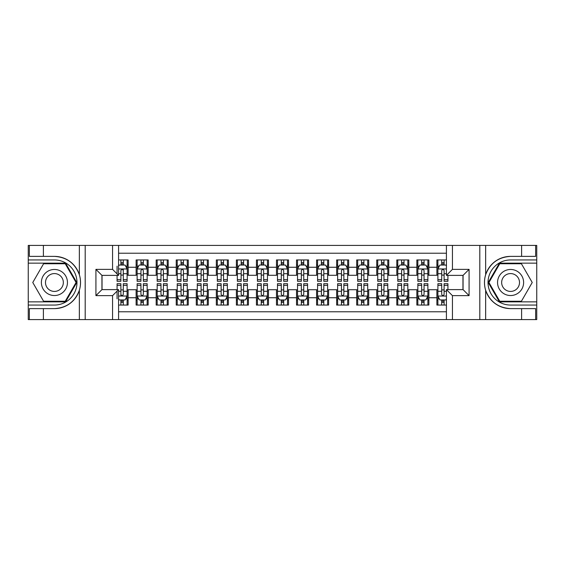 <?xml version="1.0" encoding="UTF-8"?>
<svg xmlns="http://www.w3.org/2000/svg" width="565" height="565" viewBox="0 0 565 565"><rect width="100%" height="100%" fill="white"/><g stroke="black" fill="none" stroke-linecap="round" stroke-linejoin="round"><path stroke-width="0.85" d="M118.579 319.592L446.421 319.592L446.421 289.619L463.06 289.619L463.06 275.381L446.421 275.381L446.421 245.408L118.579 245.408L118.579 275.381L101.94 275.381L101.94 289.619L118.579 289.619L118.579 319.592L43.392 319.592L43.392 308.617L54.417 308.617C66.691 307.876 75.004 301.752 79.354 290.255C80.887 285.092 80.887 279.922 79.354 274.745C75.004 263.248 66.691 257.124 54.417 256.383L43.392 256.383L43.392 245.408L28.25 245.408L28.25 301.851L65.589 301.851L76.762 282.5L65.589 263.149L28.25 263.149M446.421 259.942L436.893 259.942L436.893 267.259L428.877 267.259L428.877 275.282L436.893 275.282L436.893 267.259M428.877 267.259L428.877 259.942L416.843 259.942L416.843 267.259L408.82 267.259L408.82 275.282L416.843 275.282L416.843 267.259M408.82 267.259L408.82 259.942L396.792 259.942L396.792 267.259L388.769 267.259L388.769 275.282L396.792 275.282L396.792 267.259M388.769 267.259L388.769 259.942L376.742 259.942L376.742 267.259L368.719 267.259L368.719 275.282L376.742 275.282L376.742 267.259M368.719 267.259L368.719 259.942L356.692 259.942L356.692 267.259L348.669 267.259L348.669 275.282L356.692 275.282L356.692 267.259M348.669 267.259L348.669 259.942L336.641 259.942L336.641 267.259L328.618 267.259L328.618 275.282L336.641 275.282L336.641 267.259M328.618 267.259L328.618 259.942L316.584 259.942L316.584 267.259L308.568 267.259L308.568 275.282L316.584 275.282L316.584 267.259M308.568 267.259L308.568 259.942L296.533 259.942L296.533 267.259L288.517 267.259L288.517 275.282L296.533 275.282L296.533 267.259M288.517 267.259L288.517 259.942L276.483 259.942L276.483 267.259L268.467 267.259L268.467 275.282L276.483 275.282L276.483 267.259M268.467 267.259L268.467 259.942L256.432 259.942L256.432 267.259L248.416 267.259L248.416 275.282L256.432 275.282L256.432 267.259M248.416 267.259L248.416 259.942L236.382 259.942L236.382 267.259L228.359 267.259L228.359 275.282L236.382 275.282L236.382 267.259M228.359 267.259L228.359 259.942L216.331 259.942L216.331 267.259L208.308 267.259L208.308 275.282L216.331 275.282L216.331 267.259M208.308 267.259L208.308 259.942L196.281 259.942L196.281 267.259L188.258 267.259L188.258 275.282L196.281 275.282L196.281 267.259M188.258 267.259L188.258 259.942L176.231 259.942L176.231 267.259L168.208 267.259L168.208 275.282L176.231 275.282L176.231 267.259M168.208 267.259L168.208 259.942L156.18 259.942L156.18 267.259L148.157 267.259L148.157 275.282L156.18 275.282L156.18 267.259M148.157 267.259L148.157 259.942L136.123 259.942L136.123 275.282L128.107 275.282L128.107 259.942L118.579 259.942M118.579 305.058L128.107 305.058L128.107 289.718L136.123 289.718L136.123 305.058L148.157 305.058L148.157 289.718L156.18 289.718L156.18 297.741L148.157 297.741M156.18 297.741L156.18 305.058L168.208 305.058L168.208 289.718L176.231 289.718L176.231 297.741L168.208 297.741M176.231 297.741L176.231 305.058L188.258 305.058L188.258 289.718L196.281 289.718L196.281 297.741L188.258 297.741M196.281 297.741L196.281 305.058L208.308 305.058L208.308 289.718L216.331 289.718L216.331 297.741L208.308 297.741M216.331 297.741L216.331 305.058L228.359 305.058L228.359 289.718L236.382 289.718L236.382 297.741L228.359 297.741M236.382 297.741L236.382 305.058L248.416 305.058L248.416 289.718L256.432 289.718L256.432 297.741L248.416 297.741M256.432 297.741L256.432 305.058L268.467 305.058L268.467 289.718L276.483 289.718L276.483 297.741L268.467 297.741M276.483 297.741L276.483 305.058L288.517 305.058L288.517 289.718L296.533 289.718L296.533 297.741L288.517 297.741M296.533 297.741L296.533 305.058L308.568 305.058L308.568 289.718L316.584 289.718L316.584 297.741L308.568 297.741M316.584 297.741L316.584 305.058L328.618 305.058L328.618 289.718L336.641 289.718L336.641 297.741L328.618 297.741M336.641 297.741L336.641 305.058L348.669 305.058L348.669 289.718L356.692 289.718L356.692 297.741L348.669 297.741M356.692 297.741L356.692 305.058L368.719 305.058L368.719 289.718L376.742 289.718L376.742 297.741L368.719 297.741M376.742 297.741L376.742 305.058L388.769 305.058L388.769 289.718L396.792 289.718L396.792 297.741L388.769 297.741M396.792 297.741L396.792 305.058L408.82 305.058L408.82 289.718L416.843 289.718L416.843 297.741L408.82 297.741M416.843 297.741L416.843 305.058L428.877 305.058L428.877 289.718L436.893 289.718L436.893 297.741L428.877 297.741M446.421 253.226L118.579 253.226M118.579 311.774L446.421 311.774M436.893 297.741L436.893 305.058L446.421 305.058M102.039 275.381L102.039 289.619M462.961 289.619L462.961 275.381M120.889 264.957L123.29 264.957M127.104 264.957L128.107 264.957M120.889 275.084L123.29 275.084M127.104 275.084L128.107 275.084M120.889 289.916L123.29 289.916M127.104 289.916L128.107 289.916M120.889 300.043L123.29 300.043M127.104 300.043L128.107 300.043M136.123 275.084L137.126 275.084M140.939 275.084L143.348 275.084M147.154 275.084L148.157 275.084M136.123 264.957L137.126 264.957M140.939 264.957L143.348 264.957M147.154 264.957L148.157 264.957M136.123 289.916L137.126 289.916M140.939 289.916L143.348 289.916M147.154 289.916L148.157 289.916M136.123 300.043L137.126 300.043M140.939 300.043L143.348 300.043M147.154 300.043L148.157 300.043M156.18 289.916L157.183 289.916M160.99 289.916L163.398 289.916M167.205 289.916L168.208 289.916M156.18 300.043L157.183 300.043M160.99 300.043L163.398 300.043M167.205 300.043L168.208 300.043M156.18 264.957L157.183 264.957M160.99 264.957L163.398 264.957M167.205 264.957L168.208 264.957M156.18 275.084L157.183 275.084M160.99 275.084L163.398 275.084M167.205 275.084L168.208 275.084M176.231 289.916L177.233 289.916M181.04 289.916L183.448 289.916M187.255 289.916L188.258 289.916M176.231 300.043L177.233 300.043M181.04 300.043L183.448 300.043M187.255 300.043L188.258 300.043M176.231 264.957L177.233 264.957M181.04 264.957L183.448 264.957M187.255 264.957L188.258 264.957M176.231 275.084L177.233 275.084M181.04 275.084L183.448 275.084M187.255 275.084L188.258 275.084M196.281 289.916L197.284 289.916M201.091 289.916L203.499 289.916M207.306 289.916L208.308 289.916M196.281 300.043L197.284 300.043M201.091 300.043L203.499 300.043M207.306 300.043L208.308 300.043M196.281 264.957L197.284 264.957M201.091 264.957L203.499 264.957M207.306 264.957L208.308 264.957M196.281 275.084L197.284 275.084M201.091 275.084L203.499 275.084M207.306 275.084L208.308 275.084M216.331 289.916L217.334 289.916M221.141 289.916L223.549 289.916M227.356 289.916L228.359 289.916M216.331 300.043L217.334 300.043M221.141 300.043L223.549 300.043M227.356 300.043L228.359 300.043M216.331 264.957L217.334 264.957M221.141 264.957L223.549 264.957M227.356 264.957L228.359 264.957M216.331 275.084L217.334 275.084M221.141 275.084L223.549 275.084M227.356 275.084L228.359 275.084M236.382 289.916L237.385 289.916M241.191 289.916L243.6 289.916M247.413 289.916L248.416 289.916M236.382 300.043L237.385 300.043M241.191 300.043L243.6 300.043M247.413 300.043L248.416 300.043M236.382 264.957L237.385 264.957M241.191 264.957L243.6 264.957M247.413 264.957L248.416 264.957M236.382 275.084L237.385 275.084M241.191 275.084L243.6 275.084M247.413 275.084L248.416 275.084M256.432 289.916L257.435 289.916M261.249 289.916L263.65 289.916M267.464 289.916L268.467 289.916M256.432 300.043L257.435 300.043M261.249 300.043L263.65 300.043M267.464 300.043L268.467 300.043M256.432 264.957L257.435 264.957M261.249 264.957L263.65 264.957M267.464 264.957L268.467 264.957M256.432 275.084L257.435 275.084M261.249 275.084L263.65 275.084M267.464 275.084L268.467 275.084M276.483 289.916L277.486 289.916M281.299 289.916L283.701 289.916M287.514 289.916L288.517 289.916M276.483 300.043L277.486 300.043M281.299 300.043L283.701 300.043M287.514 300.043L288.517 300.043M276.483 264.957L277.486 264.957M281.299 264.957L283.701 264.957M287.514 264.957L288.517 264.957M276.483 275.084L277.486 275.084M281.299 275.084L283.701 275.084M287.514 275.084L288.517 275.084M296.533 289.916L297.536 289.916M301.35 289.916L303.751 289.916M307.565 289.916L308.568 289.916M296.533 300.043L297.536 300.043M301.35 300.043L303.751 300.043M307.565 300.043L308.568 300.043M296.533 264.957L297.536 264.957M301.35 264.957L303.751 264.957M307.565 264.957L308.568 264.957M296.533 275.084L297.536 275.084M301.35 275.084L303.751 275.084M307.565 275.084L308.568 275.084M316.584 289.916L317.587 289.916M321.4 289.916L323.809 289.916M327.615 289.916L328.618 289.916M316.584 300.043L317.587 300.043M321.4 300.043L323.809 300.043M327.615 300.043L328.618 300.043M316.584 264.957L317.587 264.957M321.4 264.957L323.809 264.957M327.615 264.957L328.618 264.957M316.584 275.084L317.587 275.084M321.4 275.084L323.809 275.084M327.615 275.084L328.618 275.084M336.641 289.916L337.644 289.916M341.451 289.916L343.859 289.916M347.666 289.916L348.669 289.916M336.641 300.043L337.644 300.043M341.451 300.043L343.859 300.043M347.666 300.043L348.669 300.043M336.641 264.957L337.644 264.957M341.451 264.957L343.859 264.957M347.666 264.957L348.669 264.957M336.641 275.084L337.644 275.084M341.451 275.084L343.859 275.084M347.666 275.084L348.669 275.084M356.692 289.916L357.694 289.916M361.501 289.916L363.909 289.916M367.716 289.916L368.719 289.916M356.692 300.043L357.694 300.043M361.501 300.043L363.909 300.043M367.716 300.043L368.719 300.043M356.692 264.957L357.694 264.957M361.501 264.957L363.909 264.957M367.716 264.957L368.719 264.957M356.692 275.084L357.694 275.084M361.501 275.084L363.909 275.084M367.716 275.084L368.719 275.084M376.742 289.916L377.745 289.916M381.552 289.916L383.96 289.916M387.767 289.916L388.769 289.916M376.742 300.043L377.745 300.043M381.552 300.043L383.96 300.043M387.767 300.043L388.769 300.043M376.742 264.957L377.745 264.957M381.552 264.957L383.96 264.957M387.767 264.957L388.769 264.957M376.742 275.084L377.745 275.084M381.552 275.084L383.96 275.084M387.767 275.084L388.769 275.084M396.792 289.916L397.795 289.916M401.602 289.916L404.01 289.916M407.817 289.916L408.82 289.916M396.792 300.043L397.795 300.043M401.602 300.043L404.01 300.043M407.817 300.043L408.82 300.043M396.792 264.957L397.795 264.957M401.602 264.957L404.01 264.957M407.817 264.957L408.82 264.957M396.792 275.084L397.795 275.084M401.602 275.084L404.01 275.084M407.817 275.084L408.82 275.084M416.843 289.916L417.846 289.916M421.652 289.916L424.061 289.916M427.875 289.916L428.877 289.916M416.843 300.043L417.846 300.043M421.652 300.043L424.061 300.043M427.875 300.043L428.877 300.043M416.843 264.957L417.846 264.957M421.652 264.957L424.061 264.957M427.875 264.957L428.877 264.957M416.843 275.084L417.846 275.084M421.652 275.084L424.061 275.084M427.875 275.084L428.877 275.084M436.893 289.916L437.896 289.916M441.71 289.916L444.111 289.916M436.893 300.043L437.896 300.043M441.71 300.043L444.111 300.043M436.893 264.957L437.896 264.957M441.71 264.957L444.111 264.957M436.893 275.084L437.896 275.084M441.71 275.084L444.111 275.084M123.29 259.942L123.29 265.056L123.29 262.548L120.889 262.548M117.075 277.337L117.075 278.693M117.075 273.714L117.075 266.157M117.075 279.661L117.075 281.299L120.889 281.299L120.889 279.661L117.075 279.661L117.075 275.381M118.579 266.059L119.081 265.056L125.098 265.056L127.104 269.067L127.104 281.299L123.29 281.299L123.29 268.968M127.104 266.2L127.104 262.548M120.889 277.337L120.889 270.571C121.687 269.025 122.492 269.025 123.29 270.571L123.29 273.714L127.104 273.714L127.104 259.942M120.889 265.056L120.889 259.942M123.29 277.337L123.29 278.693M118.579 273.714L120.889 273.714L120.889 279.661M120.889 305.058L120.889 299.944L120.889 302.452L123.29 302.452M118.579 298.942L119.081 299.944L125.098 299.944L127.104 295.933L127.104 291.286L127.104 305.058M127.104 287.663L127.104 286.307M127.104 298.8L127.104 302.452M127.104 285.339L127.104 283.701L123.29 283.701L123.29 285.339L127.104 285.339L127.104 291.286L123.29 291.286L123.29 287.663M117.075 289.619L117.075 283.701L120.889 283.701L120.889 296.032M117.075 291.286L117.075 298.843M123.29 299.944L123.29 305.058M120.889 287.663L120.889 286.307M118.579 291.286L120.889 291.286L120.889 294.429C121.687 295.975 122.492 295.975 123.29 294.429L123.29 285.339M60.935 271.214A13.03 13.03 0 0 0 43.131 275.981A13.03 13.03 0 0 0 47.898 293.786A13.03 13.03 0 0 0 65.702 289.019A13.03 13.03 0 0 0 60.935 271.214M58.88 274.774A8.92 8.92 0 0 0 46.69 278.037A8.92 8.92 0 0 0 49.953 290.226A8.92 8.92 0 0 0 62.143 286.964A8.92 8.92 0 0 0 58.88 274.774M65.243 301.251L43.59 301.251L32.77 282.5L43.59 263.749L65.243 263.749L76.063 282.5L65.243 301.251M517.102 271.214A13.03 13.03 0 0 0 499.298 275.981A13.03 13.03 0 0 0 504.065 293.786A13.03 13.03 0 0 0 521.869 289.019A13.03 13.03 0 0 0 517.102 271.214M515.047 274.774A8.92 8.92 0 0 0 502.857 278.037A8.92 8.92 0 0 0 506.12 290.226A8.92 8.92 0 0 0 518.31 286.964A8.92 8.92 0 0 0 515.047 274.774M521.41 301.251L499.757 301.251L488.937 282.5L499.757 263.749L521.41 263.749L532.23 282.5L521.41 301.251M112.562 319.592L112.562 295.636L95.923 295.636L95.923 269.364L112.562 269.364L112.562 245.408L85.195 245.408L85.195 319.592M79.354 274.745L79.354 245.408L43.392 245.408M43.392 319.592L28.25 319.592L28.25 301.851M28.25 305.058L54.417 305.058A22.558 22.558 0 0 0 76.974 282.5A22.558 22.558 0 0 0 54.417 259.942L28.25 259.942M54.417 308.617A26.117 26.117 0 0 0 80.534 282.5A26.117 26.117 0 0 0 54.417 256.383M79.354 245.408L85.195 245.408M112.562 245.408L118.579 245.408M43.392 308.617L29.352 308.617L29.352 319.592M43.392 256.383L29.352 256.383L29.352 245.408M112.562 295.636L118.579 289.619M95.923 295.636L101.94 289.619M95.923 269.364L101.94 275.381M112.562 269.364L118.579 275.381M446.421 245.408L521.608 245.408L521.608 256.383L510.583 256.383C498.309 257.124 489.996 263.248 485.646 274.745C484.113 279.908 484.113 285.078 485.646 290.255C489.996 301.752 498.309 307.876 510.583 308.617L521.608 308.617L521.608 319.592L536.75 319.592L536.75 263.149L499.411 263.149L488.238 282.5L499.411 301.851L536.75 301.851M452.438 245.408L452.438 269.364L469.077 269.364L469.077 295.636L452.438 295.636L452.438 319.592L479.805 319.592L479.805 245.408M485.646 290.255L485.646 319.592L521.608 319.592M521.608 245.408L536.75 245.408L536.75 263.149M536.75 259.942L510.583 259.942A22.558 22.558 0 0 0 488.026 282.5A22.558 22.558 0 0 0 510.583 305.058L536.75 305.058M510.583 256.383A26.117 26.117 0 0 0 484.466 282.5A26.117 26.117 0 0 0 510.583 308.617M485.646 319.592L479.805 319.592M452.438 319.592L446.421 319.592M521.608 256.383L535.648 256.383L535.648 245.408M521.608 308.617L535.648 308.617L535.648 319.592M452.438 269.364L446.421 275.381M469.077 269.364L463.06 275.381M469.077 295.636L463.06 289.619M452.438 295.636L446.421 289.619M143.348 262.548L140.939 262.548M147.154 279.661L143.348 279.661L143.348 281.299L147.154 281.299L147.154 269.067L145.149 265.056L139.131 265.056L137.126 269.067L137.126 281.299L140.939 281.299L140.939 279.661L137.126 279.661M137.126 269.067L137.126 259.942M147.154 269.067L147.154 259.942M140.939 265.056L140.939 259.942M143.348 259.942L143.348 265.056M143.348 279.661L143.348 270.571C142.542 269.025 141.744 269.025 140.939 270.571L140.939 279.661M163.398 262.548L160.99 262.548M167.205 279.661L163.398 279.661L163.398 281.299L167.205 281.299L167.205 269.067L165.199 265.056L159.182 265.056L157.183 269.067L157.183 281.299L160.99 281.299L160.99 279.661L157.183 279.661M157.183 269.067L157.183 259.942M167.205 269.067L167.205 259.942M160.99 265.056L160.99 259.942M163.398 259.942L163.398 265.056M163.398 279.661L163.398 270.571C162.593 269.025 161.795 269.025 160.99 270.571L160.99 279.661M183.448 262.548L181.04 262.548M187.255 279.661L183.448 279.661L183.448 281.299L187.255 281.299L187.255 269.067L185.249 265.056L179.239 265.056L177.233 269.067L177.233 281.299L181.04 281.299L181.04 279.661L177.233 279.661M177.233 269.067L177.233 259.942M187.255 269.067L187.255 259.942M181.04 265.056L181.04 259.942M183.448 259.942L183.448 265.056M183.448 279.661L183.448 270.571C182.643 269.025 181.845 269.025 181.04 270.571L181.04 279.661M203.499 262.548L201.091 262.548M207.306 279.661L203.499 279.661L203.499 281.299L207.306 281.299L207.306 269.067L205.3 265.056L199.29 265.056L197.284 269.067L197.284 281.299L201.091 281.299L201.091 279.661L197.284 279.661M197.284 269.067L197.284 259.942M207.306 269.067L207.306 259.942M201.091 265.056L201.091 259.942M203.499 259.942L203.499 265.056M203.499 279.661L203.499 270.571C202.694 269.025 201.896 269.025 201.091 270.571L201.091 279.661M140.939 302.452L143.348 302.452M137.126 285.339L140.939 285.339L140.939 283.701L137.126 283.701L137.126 295.933L139.131 299.944L145.149 299.944L147.154 295.933L147.154 283.701L143.348 283.701L143.348 285.339L147.154 285.339M147.154 295.933L147.154 305.058M137.126 295.933L137.126 305.058M143.348 299.944L143.348 305.058M140.939 305.058L140.939 299.944M140.939 285.339L140.939 294.429C141.737 295.975 142.542 295.975 143.348 294.429L143.348 285.339M160.99 302.452L163.398 302.452M157.183 285.339L160.99 285.339L160.99 283.701L157.183 283.701L157.183 295.933L159.182 299.944L165.199 299.944L167.205 295.933L167.205 283.701L163.398 283.701L163.398 285.339L167.205 285.339M167.205 295.933L167.205 305.058M157.183 295.933L157.183 305.058M163.398 299.944L163.398 305.058M160.99 305.058L160.99 299.944M160.99 285.339L160.99 294.429C161.788 295.975 162.593 295.975 163.398 294.429L163.398 285.339M181.04 302.452L183.448 302.452M177.233 285.339L181.04 285.339L181.04 283.701L177.233 283.701L177.233 295.933L179.239 299.944L185.249 299.944L187.255 295.933L187.255 283.701L183.448 283.701L183.448 285.339L187.255 285.339M187.255 295.933L187.255 305.058M177.233 295.933L177.233 305.058M183.448 299.944L183.448 305.058M181.04 305.058L181.04 299.944M181.04 285.339L181.04 294.429C181.838 295.975 182.643 295.975 183.448 294.429L183.448 285.339M201.091 302.452L203.499 302.452M197.284 285.339L201.091 285.339L201.091 283.701L197.284 283.701L197.284 295.933L199.29 299.944L205.3 299.944L207.306 295.933L207.306 283.701L203.499 283.701L203.499 285.339L207.306 285.339M207.306 295.933L207.306 305.058M197.284 295.933L197.284 305.058M203.499 299.944L203.499 305.058M201.091 305.058L201.091 299.944M201.091 285.339L201.091 294.429C201.896 295.975 202.694 295.975 203.499 294.429L203.499 285.339M223.549 262.548L221.141 262.548M227.356 279.661L223.549 279.661L223.549 281.299L227.356 281.299L227.356 269.067L225.357 265.056L219.34 265.056L217.334 269.067L217.334 281.299L221.141 281.299L221.141 279.661L217.334 279.661M217.334 269.067L217.334 259.942M227.356 269.067L227.356 259.942M221.141 265.056L221.141 259.942M223.549 259.942L223.549 265.056M223.549 279.661L223.549 270.571C222.751 269.025 221.946 269.025 221.141 270.571L221.141 279.661M221.141 302.452L223.549 302.452M217.334 285.339L221.141 285.339L221.141 283.701L217.334 283.701L217.334 295.933L219.34 299.944L225.357 299.944L227.356 295.933L227.356 283.701L223.549 283.701L223.549 285.339L227.356 285.339M227.356 295.933L227.356 305.058M217.334 295.933L217.334 305.058M223.549 299.944L223.549 305.058M221.141 305.058L221.141 299.944M221.141 285.339L221.141 294.429C221.946 295.975 222.744 295.975 223.549 294.429L223.549 285.339M243.6 262.548L241.191 262.548M247.413 279.661L243.6 279.661L243.6 281.299L247.413 281.299L247.413 269.067L245.408 265.056L239.391 265.056L237.385 269.067L237.385 281.299L241.191 281.299L241.191 279.661L237.385 279.661M237.385 269.067L237.385 259.942M247.413 269.067L247.413 259.942M241.191 265.056L241.191 259.942M243.6 259.942L243.6 265.056M243.6 279.661L243.6 270.571C242.802 269.025 241.997 269.025 241.191 270.571L241.191 279.661M241.191 302.452L243.6 302.452M237.385 285.339L241.191 285.339L241.191 283.701L237.385 283.701L237.385 295.933L239.391 299.944L245.408 299.944L247.413 295.933L247.413 283.701L243.6 283.701L243.6 285.339L247.413 285.339M247.413 295.933L247.413 305.058M237.385 295.933L237.385 305.058M243.6 299.944L243.6 305.058M241.191 305.058L241.191 299.944M241.191 285.339L241.191 294.429C241.997 295.975 242.795 295.975 243.6 294.429L243.6 285.339M263.65 262.548L261.249 262.548M267.464 279.661L263.65 279.661L263.65 281.299L267.464 281.299L267.464 269.067L265.458 265.056L259.441 265.056L257.435 269.067L257.435 281.299L261.249 281.299L261.249 279.661L257.435 279.661M257.435 269.067L257.435 259.942M267.464 269.067L267.464 259.942M261.249 265.056L261.249 259.942M263.65 259.942L263.65 265.056M263.65 279.661L263.65 270.571C262.852 269.025 262.047 269.025 261.249 270.571L261.249 279.661M261.249 302.452L263.65 302.452M257.435 285.339L261.249 285.339L261.249 283.701L257.435 283.701L257.435 295.933L259.441 299.944L265.458 299.944L267.464 295.933L267.464 283.701L263.65 283.701L263.65 285.339L267.464 285.339M267.464 295.933L267.464 305.058M257.435 295.933L257.435 305.058M263.65 299.944L263.65 305.058M261.249 305.058L261.249 299.944M261.249 285.339L261.249 294.429C262.047 295.975 262.852 295.975 263.65 294.429L263.65 285.339M283.701 262.548L281.299 262.548M287.514 279.661L283.701 279.661L283.701 281.299L287.514 281.299L287.514 269.067L285.509 265.056L279.491 265.056L277.486 269.067L277.486 281.299L281.299 281.299L281.299 279.661L277.486 279.661M277.486 269.067L277.486 259.942M287.514 269.067L287.514 259.942M281.299 265.056L281.299 259.942M283.701 259.942L283.701 265.056M283.701 279.661L283.701 270.571C282.903 269.025 282.097 269.025 281.299 270.571L281.299 279.661M281.299 302.452L283.701 302.452M277.486 285.339L281.299 285.339L281.299 283.701L277.486 283.701L277.486 295.933L279.491 299.944L285.509 299.944L287.514 295.933L287.514 283.701L283.701 283.701L283.701 285.339L287.514 285.339M287.514 295.933L287.514 305.058M277.486 295.933L277.486 305.058M283.701 299.944L283.701 305.058M281.299 305.058L281.299 299.944M281.299 285.339L281.299 294.429C282.097 295.975 282.903 295.975 283.701 294.429L283.701 285.339M303.751 262.548L301.35 262.548M307.565 279.661L303.751 279.661L303.751 281.299L307.565 281.299L307.565 269.067L305.559 265.056L299.542 265.056L297.536 269.067L297.536 281.299L301.35 281.299L301.35 279.661L297.536 279.661M297.536 269.067L297.536 259.942M307.565 269.067L307.565 259.942M301.35 265.056L301.35 259.942M303.751 259.942L303.751 265.056M303.751 279.661L303.751 270.571C302.953 269.025 302.148 269.025 301.35 270.571L301.35 279.661M301.35 302.452L303.751 302.452M297.536 285.339L301.35 285.339L301.35 283.701L297.536 283.701L297.536 295.933L299.542 299.944L305.559 299.944L307.565 295.933L307.565 283.701L303.751 283.701L303.751 285.339L307.565 285.339M307.565 295.933L307.565 305.058M297.536 295.933L297.536 305.058M303.751 299.944L303.751 305.058M301.35 305.058L301.35 299.944M301.35 285.339L301.35 294.429C302.148 295.975 302.953 295.975 303.751 294.429L303.751 285.339M323.809 262.548L321.4 262.548M327.615 279.661L323.809 279.661L323.809 281.299L327.615 281.299L327.615 269.067L325.61 265.056L319.592 265.056L317.587 269.067L317.587 281.299L321.4 281.299L321.4 279.661L317.587 279.661M317.587 269.067L317.587 259.942M327.615 269.067L327.615 259.942M321.4 265.056L321.4 259.942M323.809 259.942L323.809 265.056M323.809 279.661L323.809 270.571C323.003 269.025 322.205 269.025 321.4 270.571L321.4 279.661M321.4 302.452L323.809 302.452M317.587 285.339L321.4 285.339L321.4 283.701L317.587 283.701L317.587 295.933L319.592 299.944L325.61 299.944L327.615 295.933L327.615 283.701L323.809 283.701L323.809 285.339L327.615 285.339M327.615 295.933L327.615 305.058M317.587 295.933L317.587 305.058M323.809 299.944L323.809 305.058M321.4 305.058L321.4 299.944M321.4 285.339L321.4 294.429C322.198 295.975 323.003 295.975 323.809 294.429L323.809 285.339M343.859 262.548L341.451 262.548M347.666 279.661L343.859 279.661L343.859 281.299L347.666 281.299L347.666 269.067L345.66 265.056L339.643 265.056L337.644 269.067L337.644 281.299L341.451 281.299L341.451 279.661L337.644 279.661M337.644 269.067L337.644 259.942M347.666 269.067L347.666 259.942M341.451 265.056L341.451 259.942M343.859 259.942L343.859 265.056M343.859 279.661L343.859 270.571C343.054 269.025 342.256 269.025 341.451 270.571L341.451 279.661M341.451 302.452L343.859 302.452M337.644 285.339L341.451 285.339L341.451 283.701L337.644 283.701L337.644 295.933L339.643 299.944L345.66 299.944L347.666 295.933L347.666 283.701L343.859 283.701L343.859 285.339L347.666 285.339M347.666 295.933L347.666 305.058M337.644 295.933L337.644 305.058M343.859 299.944L343.859 305.058M341.451 305.058L341.451 299.944M341.451 285.339L341.451 294.429C342.249 295.975 343.054 295.975 343.859 294.429L343.859 285.339M363.909 262.548L361.501 262.548M367.716 279.661L363.909 279.661L363.909 281.299L367.716 281.299L367.716 269.067L365.71 265.056L359.7 265.056L357.694 269.067L357.694 281.299L361.501 281.299L361.501 279.661L357.694 279.661M357.694 269.067L357.694 259.942M367.716 269.067L367.716 259.942M361.501 265.056L361.501 259.942M363.909 259.942L363.909 265.056M363.909 279.661L363.909 270.571C363.104 269.025 362.306 269.025 361.501 270.571L361.501 279.661M361.501 302.452L363.909 302.452M357.694 285.339L361.501 285.339L361.501 283.701L357.694 283.701L357.694 295.933L359.7 299.944L365.71 299.944L367.716 295.933L367.716 283.701L363.909 283.701L363.909 285.339L367.716 285.339M367.716 295.933L367.716 305.058M357.694 295.933L357.694 305.058M363.909 299.944L363.909 305.058M361.501 305.058L361.501 299.944M361.501 285.339L361.501 294.429C362.306 295.975 363.104 295.975 363.909 294.429L363.909 285.339M383.96 262.548L381.552 262.548M387.767 279.661L383.96 279.661L383.96 281.299L387.767 281.299L387.767 269.067L385.761 265.056L379.751 265.056L377.745 269.067L377.745 281.299L381.552 281.299L381.552 279.661L377.745 279.661M377.745 269.067L377.745 259.942M387.767 269.067L387.767 259.942M381.552 265.056L381.552 259.942M383.96 259.942L383.96 265.056M383.96 279.661L383.96 270.571C383.162 269.025 382.357 269.025 381.552 270.571L381.552 279.661M381.552 302.452L383.96 302.452M377.745 285.339L381.552 285.339L381.552 283.701L377.745 283.701L377.745 295.933L379.751 299.944L385.761 299.944L387.767 295.933L387.767 283.701L383.96 283.701L383.96 285.339L387.767 285.339M387.767 295.933L387.767 305.058M377.745 295.933L377.745 305.058M383.96 299.944L383.96 305.058M381.552 305.058L381.552 299.944M381.552 285.339L381.552 294.429C382.357 295.975 383.155 295.975 383.96 294.429L383.96 285.339M404.01 262.548L401.602 262.548M407.817 279.661L404.01 279.661L404.01 281.299L407.817 281.299L407.817 269.067L405.818 265.056L399.801 265.056L397.795 269.067L397.795 281.299L401.602 281.299L401.602 279.661L397.795 279.661M397.795 269.067L397.795 259.942M407.817 269.067L407.817 259.942M401.602 265.056L401.602 259.942M404.01 259.942L404.01 265.056M404.01 279.661L404.01 270.571C403.212 269.025 402.407 269.025 401.602 270.571L401.602 279.661M401.602 302.452L404.01 302.452M397.795 285.339L401.602 285.339L401.602 283.701L397.795 283.701L397.795 295.933L399.801 299.944L405.818 299.944L407.817 295.933L407.817 283.701L404.01 283.701L404.01 285.339L407.817 285.339M407.817 295.933L407.817 305.058M397.795 295.933L397.795 305.058M404.01 299.944L404.01 305.058M401.602 305.058L401.602 299.944M401.602 285.339L401.602 294.429C402.407 295.975 403.205 295.975 404.01 294.429L404.01 285.339M424.061 262.548L421.652 262.548M427.875 279.661L424.061 279.661L424.061 281.299L427.875 281.299L427.875 269.067L425.869 265.056L419.852 265.056L417.846 269.067L417.846 281.299L421.652 281.299L421.652 279.661L417.846 279.661M417.846 269.067L417.846 259.942M427.875 269.067L427.875 259.942M421.652 265.056L421.652 259.942M424.061 259.942L424.061 265.056M424.061 279.661L424.061 270.571C423.263 269.025 422.458 269.025 421.652 270.571L421.652 279.661M421.652 302.452L424.061 302.452M417.846 285.339L421.652 285.339L421.652 283.701L417.846 283.701L417.846 295.933L419.852 299.944L425.869 299.944L427.875 295.933L427.875 283.701L424.061 283.701L424.061 285.339L427.875 285.339M427.875 295.933L427.875 305.058M417.846 295.933L417.846 305.058M424.061 299.944L424.061 305.058M421.652 305.058L421.652 299.944M421.652 285.339L421.652 294.429C422.458 295.975 423.256 295.975 424.061 294.429L424.061 285.339M444.111 262.548L441.71 262.548M446.421 266.059L445.919 265.056L439.902 265.056L437.896 269.067L437.896 281.299L441.71 281.299L441.71 279.661L437.896 279.661M437.896 269.067L437.896 259.942M447.925 275.381L447.925 281.299L444.111 281.299L444.111 270.571C443.313 269.025 442.508 269.025 441.71 270.571L441.71 279.661M441.71 265.056L441.71 259.942M444.111 259.942L444.111 265.056M441.71 302.452L444.111 302.452M447.925 285.339L447.925 283.701L444.111 283.701L444.111 285.339L447.925 285.339L447.925 289.619M439.351 298.843L437.896 298.843L437.896 283.701L441.71 283.701L441.71 294.429C442.508 295.975 443.313 295.975 444.111 294.429L444.111 285.339M437.896 298.843L437.896 305.058M437.896 295.933L439.902 299.944L445.919 299.944L446.421 298.942M444.111 299.944L444.111 305.058M441.71 305.058L441.71 299.944M136.123 297.741L128.107 297.741M136.123 267.259L128.107 267.259M127.054 268.968L118.579 268.968M125.649 266.157L127.104 266.157M127.104 279.661L123.29 279.661M123.29 263.827L120.889 263.827M118.579 296.032L127.054 296.032M127.104 298.843L125.649 298.843M117.075 285.339L120.889 285.339M120.889 301.173L123.29 301.173M79.354 319.592L79.354 290.255M485.646 245.408L485.646 274.745M147.105 268.968L137.182 268.968M137.126 266.157L138.58 266.157M145.699 266.157L147.154 266.157M140.939 273.714L137.126 273.714M147.154 273.714L143.348 273.714M143.348 263.827L140.939 263.827M167.155 268.968L157.232 268.968M157.183 266.157L158.631 266.157M165.75 266.157L167.205 266.157M160.99 273.714L157.183 273.714M167.205 273.714L163.398 273.714M163.398 263.827L160.99 263.827M187.206 268.968L177.283 268.968M177.233 266.157L178.681 266.157M185.8 266.157L187.255 266.157M181.04 273.714L177.233 273.714M187.255 273.714L183.448 273.714M183.448 263.827L181.04 263.827M207.256 268.968L197.333 268.968M197.284 266.157L198.739 266.157M205.858 266.157L207.306 266.157M201.091 273.714L197.284 273.714M207.306 273.714L203.499 273.714M203.499 263.827L201.091 263.827M137.182 296.032L147.105 296.032M147.154 298.843L145.699 298.843M138.58 298.843L137.126 298.843M143.348 291.286L147.154 291.286M137.126 291.286L140.939 291.286M140.939 301.173L143.348 301.173M157.232 296.032L167.155 296.032M167.205 298.843L165.75 298.843M158.631 298.843L157.183 298.843M163.398 291.286L167.205 291.286M157.183 291.286L160.99 291.286M160.99 301.173L163.398 301.173M177.283 296.032L187.206 296.032M187.255 298.843L185.8 298.843M178.681 298.843L177.233 298.843M183.448 291.286L187.255 291.286M177.233 291.286L181.04 291.286M181.04 301.173L183.448 301.173M197.333 296.032L207.256 296.032M207.306 298.843L205.858 298.843M198.739 298.843L197.284 298.843M203.499 291.286L207.306 291.286M197.284 291.286L201.091 291.286M201.091 301.173L203.499 301.173M227.307 268.968L217.384 268.968M217.334 266.157L218.789 266.157M225.908 266.157L227.356 266.157M221.141 273.714L217.334 273.714M227.356 273.714L223.549 273.714M223.549 263.827L221.141 263.827M217.384 296.032L227.307 296.032M227.356 298.843L225.908 298.843M218.789 298.843L217.334 298.843M223.549 291.286L227.356 291.286M217.334 291.286L221.141 291.286M221.141 301.173L223.549 301.173M247.357 268.968L237.434 268.968M237.385 266.157L238.84 266.157M245.959 266.157L247.413 266.157M241.191 273.714L237.385 273.714M247.413 273.714L243.6 273.714M243.6 263.827L241.191 263.827M237.434 296.032L247.357 296.032M247.413 298.843L245.959 298.843M238.84 298.843L237.385 298.843M243.6 291.286L247.413 291.286M237.385 291.286L241.191 291.286M241.191 301.173L243.6 301.173M267.415 268.968L257.485 268.968M257.435 266.157L258.89 266.157M266.009 266.157L267.464 266.157M261.249 273.714L257.435 273.714M267.464 273.714L263.65 273.714M263.65 263.827L261.249 263.827M257.485 296.032L267.415 296.032M267.464 298.843L266.009 298.843M258.89 298.843L257.435 298.843M263.65 291.286L267.464 291.286M257.435 291.286L261.249 291.286M261.249 301.173L263.65 301.173M287.465 268.968L277.535 268.968M277.486 266.157L278.94 266.157M286.06 266.157L287.514 266.157M281.299 273.714L277.486 273.714M287.514 273.714L283.701 273.714M283.701 263.827L281.299 263.827M277.535 296.032L287.465 296.032M287.514 298.843L286.06 298.843M278.94 298.843L277.486 298.843M283.701 291.286L287.514 291.286M277.486 291.286L281.299 291.286M281.299 301.173L283.701 301.173M307.515 268.968L297.586 268.968M297.536 266.157L298.991 266.157M306.11 266.157L307.565 266.157M301.35 273.714L297.536 273.714M307.565 273.714L303.751 273.714M303.751 263.827L301.35 263.827M297.586 296.032L307.515 296.032M307.565 298.843L306.11 298.843M298.991 298.843L297.536 298.843M303.751 291.286L307.565 291.286M297.536 291.286L301.35 291.286M301.35 301.173L303.751 301.173M327.566 268.968L317.643 268.968M317.587 266.157L319.041 266.157M326.16 266.157L327.615 266.157M321.4 273.714L317.587 273.714M327.615 273.714L323.809 273.714M323.809 263.827L321.4 263.827M317.643 296.032L327.566 296.032M327.615 298.843L326.16 298.843M319.041 298.843L317.587 298.843M323.809 291.286L327.615 291.286M317.587 291.286L321.4 291.286M321.4 301.173L323.809 301.173M347.616 268.968L337.693 268.968M337.644 266.157L339.092 266.157M346.211 266.157L347.666 266.157M341.451 273.714L337.644 273.714M347.666 273.714L343.859 273.714M343.859 263.827L341.451 263.827M337.693 296.032L347.616 296.032M347.666 298.843L346.211 298.843M339.092 298.843L337.644 298.843M343.859 291.286L347.666 291.286M337.644 291.286L341.451 291.286M341.451 301.173L343.859 301.173M367.667 268.968L357.744 268.968M357.694 266.157L359.142 266.157M366.261 266.157L367.716 266.157M361.501 273.714L357.694 273.714M367.716 273.714L363.909 273.714M363.909 263.827L361.501 263.827M357.744 296.032L367.667 296.032M367.716 298.843L366.261 298.843M359.142 298.843L357.694 298.843M363.909 291.286L367.716 291.286M357.694 291.286L361.501 291.286M361.501 301.173L363.909 301.173M387.717 268.968L377.794 268.968M377.745 266.157L379.2 266.157M386.319 266.157L387.767 266.157M381.552 273.714L377.745 273.714M387.767 273.714L383.96 273.714M383.96 263.827L381.552 263.827M377.794 296.032L387.717 296.032M387.767 298.843L386.319 298.843M379.2 298.843L377.745 298.843M383.96 291.286L387.767 291.286M377.745 291.286L381.552 291.286M381.552 301.173L383.96 301.173M407.768 268.968L397.845 268.968M397.795 266.157L399.25 266.157M406.369 266.157L407.817 266.157M401.602 273.714L397.795 273.714M407.817 273.714L404.01 273.714M404.01 263.827L401.602 263.827M397.845 296.032L407.768 296.032M407.817 298.843L406.369 298.843M399.25 298.843L397.795 298.843M404.01 291.286L407.817 291.286M397.795 291.286L401.602 291.286M401.602 301.173L404.01 301.173M427.818 268.968L417.895 268.968M417.846 266.157L419.301 266.157M426.42 266.157L427.875 266.157M421.652 273.714L417.846 273.714M427.875 273.714L424.061 273.714M424.061 263.827L421.652 263.827M417.895 296.032L427.818 296.032M427.875 298.843L426.42 298.843M419.301 298.843L417.846 298.843M424.061 291.286L427.875 291.286M417.846 291.286L421.652 291.286M421.652 301.173L424.061 301.173M446.421 268.968L437.946 268.968M437.896 266.157L439.351 266.157M447.925 279.661L444.111 279.661M441.71 273.714L437.896 273.714M446.421 273.714L444.111 273.714M444.111 263.827L441.71 263.827M437.946 296.032L446.421 296.032M437.896 285.339L441.71 285.339M444.111 291.286L446.421 291.286M437.896 291.286L441.71 291.286M441.71 301.173L444.111 301.173"/></g></svg>
